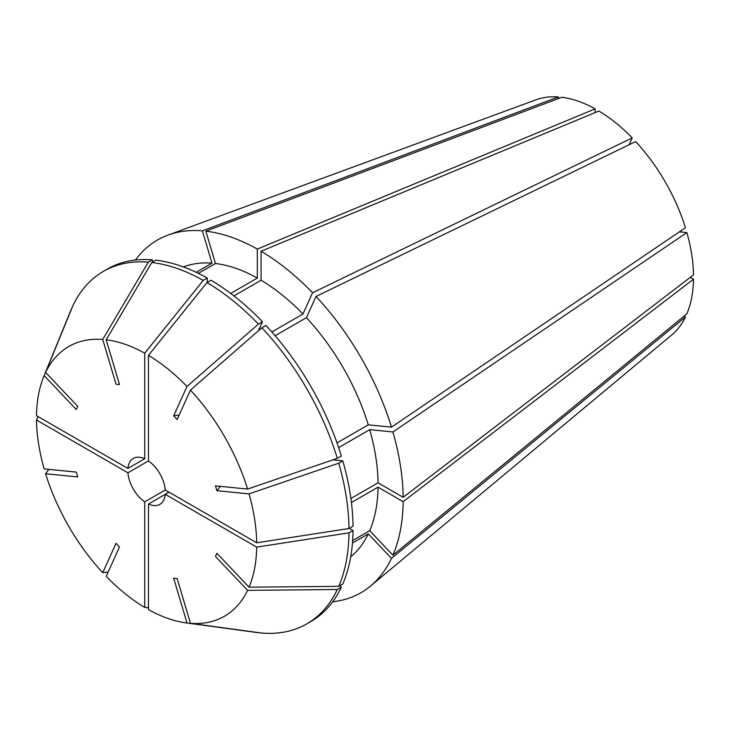 <?xml version="1.0" encoding="UTF-8"?>
<svg xmlns="http://www.w3.org/2000/svg" width="730" height="730" viewBox="0 0 730 730"><rect width="100%" height="100%" fill="white"/><g stroke="black" fill="none" stroke-linecap="round" stroke-linejoin="round"><path stroke-width="1.09" d="M684.375 315.88L685.443 317.002A136.455 78.785 60 0 1 671.7 335.006L370.612 585.989A203.597 117.548 60 0 1 332.716 601.757M679.402 231.839L686.875 232.578A136.455 78.785 60 0 1 693.5 274.863L403.152 497.322A203.597 117.548 60 0 0 392.913 431.968L369.727 429.669A168.101 97.053 60 0 1 378.049 482.831L403.152 497.322M351.422 502.541L378.049 487.166L403.152 501.656L693.5 279.198L690.27 277.336M693.5 279.198A136.455 78.785 60 0 1 686.875 313.827L392.913 555.183L369.727 530.71L352.636 540.574M391.481 427.132A203.597 117.548 60 0 0 316.026 296.444L635.684 141.565A136.455 78.785 60 0 1 685.443 227.742L391.481 427.132L368.285 424.842L337.014 442.891M629.123 144.75L632.216 137.906L312.559 292.785L302.95 314.019L271.879 331.958M205.851 231.173L215.45 263.503A168.101 97.053 60 0 1 257.325 278.057L257.325 249.076A203.597 117.548 60 0 0 205.851 231.173L561.854 97.282A136.455 78.785 60 0 1 595.151 108.861L595.151 112.584M233.919 295.905L261.075 280.229L261.075 251.239L598.91 111.024A136.455 78.785 60 0 1 632.216 137.906M135.424 260.026A203.597 117.548 60 0 1 168.028 235.087L535.92 99.837A136.455 78.785 60 0 1 558.377 96.935L558.824 98.422M685.443 317.002L391.481 558.359A203.597 117.548 60 0 1 370.612 585.989M403.152 501.656A203.597 117.548 60 0 1 392.913 555.183M261.075 251.239A203.597 117.548 60 0 1 312.559 292.785M168.028 235.087A203.597 117.548 60 0 1 202.383 230.835L558.377 96.935M339.924 585.67L341.357 587.185L337.315 589.521A203.497 117.484 60 0 1 306.855 623.84A203.497 117.484 60 0 1 261.897 633.065L190.457 623.338L177.153 578.571L173.685 578.224L186.989 622.991A155.718 89.899 60 0 1 185.876 622.854A155.718 89.899 60 0 1 148.473 609.605L148.473 504.038L165.263 494.347A26.545 15.321 60 0 1 159.861 504.384A26.545 15.321 60 0 1 148.473 504.038M337.315 589.521L247.589 590.351A155.718 89.899 60 0 1 190.457 623.338M169.022 492.175L165.263 494.347L256.686 547.126L348.986 532.845A203.497 117.484 60 0 1 338.747 586.345L249.021 587.176L216.901 553.276L215.469 556.452L247.589 590.351M256.686 547.126A155.718 89.899 60 0 1 249.021 587.176M337.315 458.358L341.357 456.022A203.497 117.484 60 0 0 265.948 325.407L261.897 327.743A203.497 117.484 60 0 1 337.315 458.358L247.589 489.054L215.469 485.87L216.901 490.706A884.751 276.442 163.4 0 1 220.369 486.353M261.897 327.743L190.457 390.103A155.718 89.899 60 0 1 247.589 489.054M148.473 607.771L144.713 607.433L144.713 501.875A26.545 15.321 60 0 1 127.914 472.784L148.473 460.913L148.473 355.355L206.982 282.556A203.497 117.484 60 0 1 258.429 324.084L186.989 386.444L173.685 415.845A884.751 276.451 136.6 0 0 179.188 415.014M148.473 355.355A155.718 89.899 60 0 1 186.989 386.444M148.309 262.161A203.497 117.484 60 0 0 103.359 271.387A203.497 117.484 60 0 0 72.9 305.706L45.598 372.437A155.718 89.899 60 0 1 102.729 339.45L148.309 262.161L152.36 259.825L152.953 261.824M206.982 282.556L211.034 280.22A203.497 117.484 60 0 1 262.481 321.738L258.429 324.084M341.357 587.185A203.497 117.484 60 0 1 310.898 621.504L306.855 623.84M348.986 532.845L353.028 530.509A203.497 117.484 60 0 1 342.799 584.009L338.747 586.345M103.359 271.387L107.41 269.041A203.497 117.484 60 0 1 152.36 259.825M258.374 330.818L262.481 321.738M353.028 530.509L349.278 528.347M316.026 296.444L306.418 317.678A168.101 97.053 60 0 1 368.285 424.842M306.418 317.678L275.146 335.727M261.075 280.229A168.101 97.053 60 0 1 302.95 314.019M391.481 558.359L368.285 533.885A168.101 97.053 60 0 1 350.71 556.817M368.285 533.885L352.453 543.02M378.049 487.166A168.101 97.053 60 0 1 369.727 530.71M196.151 272.299L211.983 263.156L202.383 230.835M183.339 266.915A168.101 97.053 60 0 1 211.983 263.156M144.713 501.875L165.263 490.012L256.686 542.792L348.986 528.511L353.028 526.175A203.497 117.484 60 0 0 342.799 460.858L338.747 463.194A203.497 117.484 60 0 1 348.986 528.511M108.131 572.074L102.729 572.685A155.718 89.899 60 0 1 45.598 473.733L77.718 476.918L76.276 472.082L44.165 468.906A155.718 89.899 60 0 1 36.5 420.005L38.088 416.584M102.729 572.685L116.033 543.284L119.501 546.943L106.197 576.344A155.718 89.899 60 0 0 144.713 607.433M127.914 472.784L36.5 420.005M48.837 469.363L45.598 473.733M144.713 458.75L127.914 468.45A26.545 15.321 60 0 1 133.316 458.413A26.545 15.321 60 0 1 144.713 458.75L144.713 353.183L203.232 280.393L207.274 278.057L207.274 282.391M207.274 278.057A203.497 117.484 60 0 0 155.828 260.172L151.776 262.508L106.197 339.797L119.501 384.564L116.033 384.217L102.729 339.45M45.598 372.437L77.718 406.345L76.276 409.521L44.165 375.612A155.718 89.899 60 0 0 43.736 376.643L70.691 310.715A203.497 117.484 60 0 1 71.458 308.881L44.165 375.612M127.914 468.45L36.5 415.662A155.718 89.899 60 0 1 43.736 376.643M106.197 339.797A155.718 89.899 60 0 1 144.713 353.183M686.875 232.578L392.913 431.968M257.325 249.076L595.151 108.861M148.473 460.913A26.545 15.321 60 0 1 165.263 490.012M338.747 463.194L249.021 493.882A155.718 89.899 60 0 1 256.686 542.792M249.021 493.882L216.901 490.706M190.457 390.103L177.153 419.504L173.685 415.845M258.612 632.618L258.429 632.718A203.497 117.484 60 0 1 256.449 632.472L185.876 622.854M258.429 632.718L186.989 622.991M151.776 262.508A203.497 117.484 60 0 1 203.232 280.393M332.88 459.873L342.799 460.858M369.727 429.669L338.656 447.609M350.893 498.508L378.049 482.831M215.45 263.503L198.368 273.367M230.698 293.433L257.325 278.057"/></g></svg>
